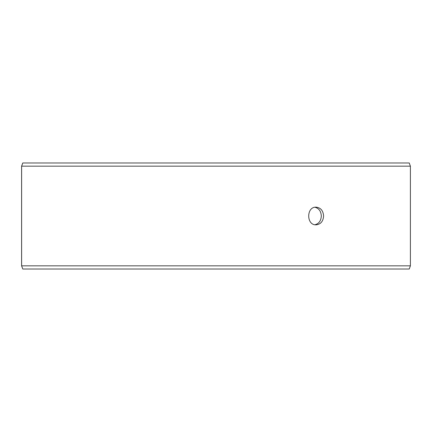 <?xml version="1.0" encoding="UTF-8"?>
<svg xmlns="http://www.w3.org/2000/svg" width="432" height="432" viewBox="0 0 432 432"><rect width="100%" height="100%" fill="white"/><g stroke="black" fill="none" stroke-linecap="round" stroke-linejoin="round"><path stroke-width="0.65" d="M21.627 265.837L22.788 269.017L21.6 265.837L21.6 166.163L22.756 162.983L409.244 162.983L410.4 166.163L21.627 166.163L21.627 265.837L410.4 265.837L410.4 166.163M22.788 162.983L21.627 166.163M22.788 269.017L409.244 269.017L410.4 265.837M314.982 224.737C318.919 223.673 321.03 220.763 321.316 216C321.035 211.243 318.924 208.332 314.982 207.263M323.595 216C323.179 221.368 320.69 224.316 316.121 224.834C306.234 225.38 306.245 206.615 316.121 207.166C320.684 207.679 323.174 210.627 323.595 216"/></g></svg>
